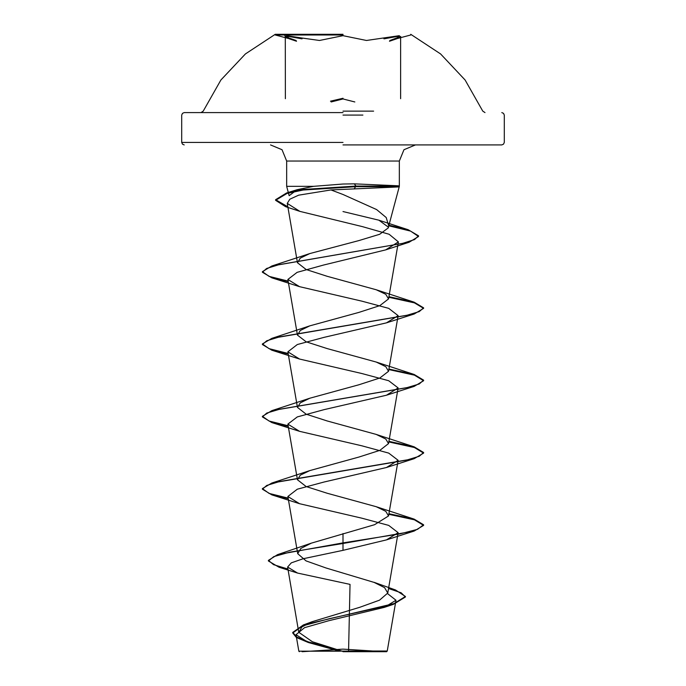 <?xml version="1.0" encoding="UTF-8"?>
<svg xmlns="http://www.w3.org/2000/svg" width="686" height="686" viewBox="0 0 686 686"><rect width="100%" height="100%" fill="white"/><g stroke="black" fill="none" stroke-linecap="round" stroke-linejoin="round"><path stroke-width="1.03" d="M343 34.943L275.266 34.943L343 34.943M343 34.3L275.266 34.3L343 34.3M289.089 38.039L295.915 40.474L289.089 38.039L289.441 38.819L285.41 36.821L289.218 36.53L302.012 38.828L302.389 38.047L286.611 35.646L289.441 38.819L296.515 41.254L289.441 38.819L285.29 36.478L289.14 38.056L285.29 36.478L285.402 98.724M400.581 98.724L400.581 36.821L389.442 41.271L396.534 38.828L396.885 38.047L390.042 40.491L396.885 38.047L399.381 35.646L383.611 38.039L383.989 38.819L396.765 36.53L400.581 36.821L396.534 38.828L399.372 35.646L366.538 40.474L343 35.646L319.479 40.491L302.389 38.047M331.184 101.931L343 98.998L354.842 101.922M373.596 111.149L343 111.149M343 112.624L184.157 112.624L343 112.624M343 651.7L386.621 651.7L343 651.7M387.59 593.613L396.002 600.241L384.314 607.35L328.654 620.736L304.481 627.656L296 634.747L308.323 642.525L339.707 651.186L298.813 651.143L387.273 651.048L348.557 651.005L349.989 584.369L297.553 573.084L287.588 567.065L291.276 562.889L303.152 558.713L343 550.326L386.501 539.856L414.155 531.05L423.631 525.407L414.404 519.851L388.851 514.294M343 144.883L501.843 144.883L343 144.883M399.261 186.343L398.274 186.909L331.021 189.962L343 194.447L376.64 209.582L386.261 217.556L388.696 225.84L388.37 227.16L378.904 220.232L343 211.52M399.063 186.343L398.429 185.82L354.293 183.874L343 184.062L313.579 186.343L286.679 186.343L313.579 186.343L297.235 189.636L286.474 193.049L302.697 189.55L355.914 186.043L354.148 189.01M342.734 651.323L312.362 641.796L298.804 632.312L301.9 626.944L312.447 621.593L359.824 607.264L379.538 600.139L387.753 593.004L384.623 587.679L374.102 582.371L326.116 568.008L306.067 560.856L297.707 553.705L300.794 548.431L311.333 543.149L374.565 524.713L388.568 515.923L385.764 511.336L376.202 506.722L327.136 493.251L306.145 486.511L297.432 479.754L300.254 475.158L309.798 470.562L358.932 457.065L379.89 450.325L388.568 443.585L385.764 438.997L376.202 434.392L327.136 420.912L306.145 414.173L297.432 407.415L300.254 402.819L309.798 398.223L358.932 384.726L379.89 377.986L388.568 371.255L385.764 366.658L376.202 362.054L327.136 348.574L306.136 341.834L297.432 335.085L300.254 330.481L309.798 325.884L358.932 312.387L379.89 305.656L388.568 298.916L385.764 294.32L376.202 289.715L327.136 276.244L306.136 269.495L297.432 262.747L300.254 258.142L309.798 253.546L358.804 240.589L379.718 234.235L388.345 227.863L388.37 227.16M331.021 189.962L298.65 195.133L289.818 199.223L287.254 203.433L299.876 211.391L362.482 226.612L389.142 234.252L398.352 241.884L385.695 249.875L323.56 265.062L297.098 272.299L287.888 279.468L299.499 286.679L361.839 301.154L388.73 308.4L398.112 315.637L386.492 322.849L324.152 337.323L297.27 344.569L287.888 351.807L299.499 359.018L361.831 373.493L388.722 380.73L398.112 387.976L386.492 395.187L324.152 409.662L297.278 416.899L287.897 424.145L299.499 431.357L361.874 445.84L388.73 453.077L398.112 460.315L386.492 467.526L324.152 482.001L297.278 489.238L287.897 496.484L299.508 503.695L361.856 518.17L388.713 525.407L398.112 532.653L386.501 539.856M343 533.511L343 542.892L277.59 554.657L268.372 560.376L273.5 564.689L287.914 568.994M388.628 587.945L395.462 589.934L405.435 596.434L394.03 603.569L303.384 624.972L292.742 632.423L296.858 637.14L308.185 641.856L342.563 651.288M423.631 525.407L423.631 524.807L417.491 529.326L400.015 533.854L343 542.892L343 543.492L289.526 552.239L273.791 556.612L268.372 560.977L279.065 567.262L288.026 569.629M388.525 588.519L401.121 592.781L405.435 597.034L393.352 604.392L329.34 618.712L302.569 625.872L292.742 633.032L296.361 637.44L308.323 642.525M414.155 531.05L343 543.492L343 550.326M270.55 144.883L282.04 149.694L286.679 161.004L343 161.004L286.679 161.004L286.679 186.343L289.183 195.656L297.235 189.636M423.631 524.807L414.155 519.173L388.953 513.703M288.163 498.113L269.101 493.38L262.369 488.638L271.845 483.004L406.549 460.109L419.24 456.293L423.631 452.468L414.164 446.835L388.953 441.372M288.163 425.774L269.101 421.041L262.369 416.308L271.845 410.665L406.549 387.77L419.24 383.954L423.631 380.13L414.155 374.496L388.953 369.034M288.163 353.444L269.101 348.702L262.369 343.96L271.845 338.327L406.549 315.431L419.24 311.615L423.631 307.8L414.164 302.157L388.953 296.695M288.163 281.106L269.101 276.364L262.369 271.63L271.845 265.997L402.665 243.384L414.49 239.62L418.537 235.855L408.179 229.724L388.782 225.154M287.811 206.718L275.558 199.729L286.474 193.049M288.274 498.739L271.836 494.88L262.369 489.238L266.76 485.422L279.451 481.606L414.155 458.711L423.631 453.077L414.413 447.512L388.851 441.956M288.274 426.4L271.845 422.542L262.369 416.908L266.76 413.092L279.451 409.276L414.155 386.372L423.631 380.739L414.404 375.173L388.851 369.617M288.274 354.062L271.836 350.203L262.369 344.569L266.76 340.753L279.459 336.937L414.155 314.034L423.631 308.4L414.413 302.843L388.851 297.278M288.274 281.723L271.845 277.873L262.369 272.231L266.614 268.483L278.893 264.727L409.139 242.218L418.537 236.456L410.58 231.105L388.713 225.745M287.923 207.352L285.53 206.623L275.558 200.329L287.005 193.486L303.229 190.065L355.914 186.643L399.02 186.643M399.063 186.043L355.914 186.043L354.293 183.874M330.463 101.168L343 98.244M362.885 115.042L343 115.042M343 142.456L181.739 142.456L343 142.456M343 161.004L399.321 161.004L343 161.004M201.041 112.624L203.27 111.149L220.926 80.039L245.382 53.945L275.266 34.3L275.266 34.943L295.915 40.474L289.14 38.056L296.009 40.508L296.515 41.254M484.959 112.624L482.73 111.149L465.074 80.039L440.618 53.945L410.734 34.3L410.734 34.943L390.042 40.491L400.693 36.478L389.948 40.517L396.834 38.064L389.931 40.525L389.442 41.271M501.843 144.883L503.567 144.154L504.261 142.456L504.261 115.042L503.567 113.353L501.843 112.624M383.92 651.7L343 649.093L302.08 651.7M386.621 651.7L387.273 651.048L396.002 600.241M388.499 226.732L399.321 186.343L399.321 161.004L403.96 149.694L415.45 144.883M184.157 144.883L182.433 144.154L181.739 142.456L181.739 115.042L182.433 113.353L184.157 112.624M298.779 632.312L287.588 567.065M387.753 593.004L398.112 532.653M297.707 553.705L287.888 496.484M388.568 515.923L398.112 460.315M297.432 479.754L287.888 424.145M388.568 443.585L398.112 387.976M297.432 407.415L287.888 351.807M388.568 371.255L398.112 315.637M297.432 335.085L287.888 279.468M388.568 298.916L398.36 241.884M297.432 262.747L287.254 203.433M388.345 227.863L388.696 225.84M296 634.747L298.813 651.143L299.379 651.7M312.447 621.593L303.384 624.972M374.102 582.363L395.462 589.934M311.333 543.14L277.59 554.657M268.372 560.376L268.372 560.977M405.435 596.434L405.435 597.034M292.742 632.423L292.742 633.032M279.065 567.262L297.553 573.084M393.352 604.392L384.314 607.35M378.904 220.232L408.179 229.724M376.202 506.722L414.155 519.173M309.798 470.562L271.845 483.004M376.202 434.392L414.164 446.835M309.798 398.223L271.845 410.665M376.202 362.054L414.155 374.496M309.798 325.884L271.845 338.327M376.202 289.715L414.164 302.157M309.798 253.546L271.845 265.997M299.876 211.391L285.53 206.623M385.695 249.875L409.139 242.218M299.499 286.679L271.845 277.873M386.492 322.849L414.155 314.034M299.499 359.018L271.836 350.203M386.501 395.187L414.155 386.372M299.499 431.357L271.845 422.542M386.492 467.526L414.155 458.711M299.508 503.695L271.836 494.88M262.369 489.238L262.369 488.638M423.631 453.077L423.631 452.468M262.369 416.908L262.369 416.308M423.631 380.739L423.631 380.13M262.369 344.569L262.369 343.96M423.631 308.4L423.631 307.8M262.369 272.231L262.369 271.63M418.537 236.456L418.537 235.855M275.558 200.329L275.558 199.729M398.429 185.82L399.261 186.643L398.274 186.909M284.819 35.955L286.113 36.478"/></g></svg>
